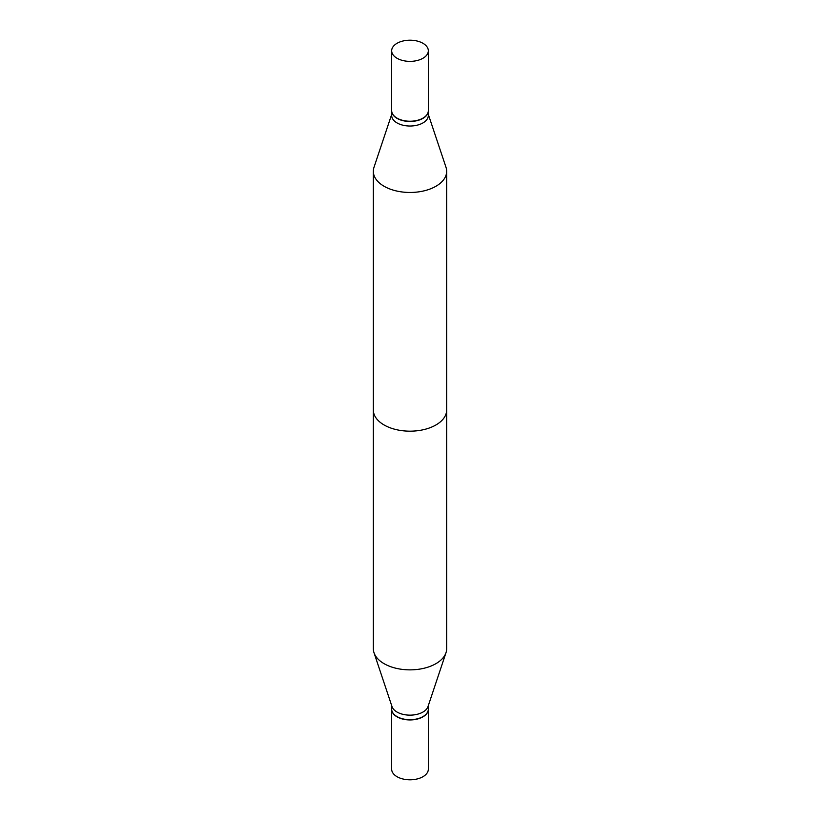 <?xml version="1.0" encoding="UTF-8"?>
<svg xmlns="http://www.w3.org/2000/svg" width="820" height="820" viewBox="0 0 820 820"><rect width="100%" height="100%" fill="white"/><g stroke="black" fill="none" stroke-linecap="round" stroke-linejoin="round"><path stroke-width="1.23" d="M391.673 709.228A18.327 10.588 0 0 0 391.673 709.351L391.673 769.221A18.327 10.588 0 0 0 397.034 776.704A18.327 10.588 0 0 0 417.011 779A18.327 10.588 0 0 0 428.327 769.221L428.327 709.351A18.327 10.588 0 0 0 428.327 709.228M391.673 709.351A18.327 10.588 0 0 0 397.034 716.834A18.327 10.588 0 0 0 417.011 719.13A18.327 10.588 0 0 0 428.327 709.351M374.002 167.29A36.664 21.166 0 0 0 373.336 171.298A36.664 21.166 0 0 0 384.078 186.263A36.664 21.166 0 0 0 424.032 190.855A36.664 21.166 0 0 0 446.664 171.298A36.664 21.166 0 0 0 445.998 167.29A36.664 21.166 0 0 1 446.664 171.298L446.664 410A36.664 21.166 180 0 1 424.032 429.557A36.664 21.166 180 0 1 384.078 424.965A36.664 21.166 180 0 1 373.336 410L373.336 171.298A36.664 21.166 0 0 0 384.078 186.263A36.664 21.166 0 0 0 424.032 190.855A36.664 21.166 0 0 0 446.664 171.298L446.664 648.702A36.664 21.166 0 0 1 445.998 652.71A36.664 21.166 0 0 1 420.742 668.935A36.664 21.166 0 0 1 384.078 663.667A36.664 21.166 0 0 1 374.002 652.71A36.664 21.166 0 0 1 373.336 648.702L373.336 171.298A36.664 21.166 0 0 1 374.002 167.29L391.673 114.431L374.002 167.29M391.673 115.435A18.327 10.588 0 0 0 397.034 122.918A18.327 10.588 0 0 0 417.011 125.214A18.327 10.588 0 0 0 428.327 115.435A18.327 10.588 0 0 1 417.011 125.214A18.327 10.588 0 0 1 397.034 122.918A18.327 10.588 0 0 1 391.673 115.435L391.673 110.885A18.327 10.588 0 0 0 397.034 118.367A18.327 10.588 0 0 0 417.011 120.663A18.327 10.588 0 0 0 428.327 110.885A18.327 10.588 0 0 0 428.327 110.772A18.327 10.588 0 0 1 428.327 110.885L428.327 115.435L428.327 110.885A18.327 10.588 0 0 1 417.011 120.663A18.327 10.588 0 0 1 397.034 118.367A18.327 10.588 0 0 1 391.673 110.885L391.673 115.435M422.966 43.296A18.327 10.588 0 0 0 402.989 41A18.327 10.588 0 0 0 391.673 50.778A18.327 10.588 0 0 0 397.034 58.261A18.327 10.588 0 0 0 417.011 60.557A18.327 10.588 0 0 0 428.327 50.778A18.327 10.588 0 0 0 422.966 43.296A18.327 10.588 0 0 0 402.989 41A18.327 10.588 0 0 0 391.673 50.778A18.327 10.588 0 0 0 397.034 58.261A18.327 10.588 0 0 0 417.011 60.557A18.327 10.588 0 0 0 428.327 50.778A18.327 10.588 0 0 0 422.966 43.296M391.673 110.649A18.327 10.588 0 0 0 397.034 118.131A18.327 10.588 0 0 0 417.011 120.427A18.327 10.588 0 0 0 428.327 110.649A18.327 10.588 0 0 1 417.011 120.427A18.327 10.588 0 0 1 397.034 118.131A18.327 10.588 0 0 1 391.673 110.649L391.673 50.778L391.673 110.649M374.002 652.71L392.001 706.563A18.327 10.588 0 0 0 397.034 712.047A18.327 10.588 0 0 0 415.371 714.681A18.327 10.588 0 0 0 427.999 706.563L445.998 652.71M422.853 716.659A18.04 10.414 0 0 1 422.751 716.711A18.04 10.414 0 0 1 397.249 716.711L397.034 716.598A18.327 10.588 0 0 0 422.966 716.598A18.327 10.588 0 0 0 428.327 709.115L428.327 705.569M391.673 705.569L391.673 709.115A18.327 10.588 0 0 0 397.034 716.598L397.249 716.711M428.327 114.431L445.998 167.29L428.327 114.431M428.327 50.778L428.327 110.649L428.327 50.778"/></g></svg>
